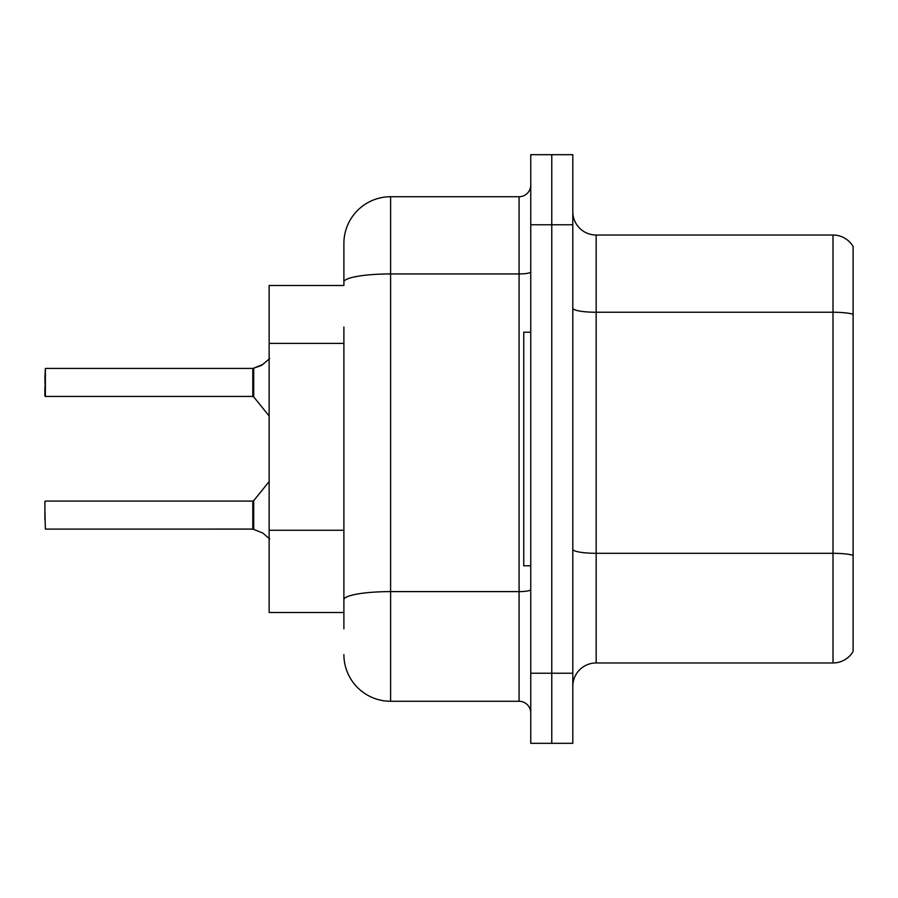 <?xml version="1.0" encoding="UTF-8"?>
<svg xmlns="http://www.w3.org/2000/svg" width="898" height="898" viewBox="0 0 898 898"><rect width="100%" height="100%" fill="white"/><g stroke="black" fill="none" stroke-linecap="round" stroke-linejoin="round"><path stroke-width="1.35" d="M269.142 612.503L343.889 612.503L269.142 612.503L269.142 285.497L343.889 285.497L343.889 243.448L343.889 269.142M853.1 569.534L853.1 644.281M572.801 686.319A23.359 23.359 0 0 1 596.16 662.96L833.007 662.96L833.007 235.04L596.16 235.04A23.359 23.359 0 0 1 572.801 211.681A23.359 23.359 0 0 0 596.16 235.04L596.16 662.96M551.776 673.242L551.776 743.32L572.801 743.32L572.801 673.242L551.776 673.242L551.776 743.32L530.752 743.32L530.752 673.242L551.776 673.242L551.776 224.758L551.776 673.242M530.752 673.242L530.752 154.681L551.776 154.681L551.776 224.758L551.776 154.681L572.801 154.681L572.801 673.242M853.1 246.479A23.359 23.359 0 0 0 833.007 235.04A23.359 23.359 0 0 1 853.1 246.479L853.1 651.521A23.359 23.359 0 0 1 833.007 662.96M343.889 628.858L343.889 327.052M343.889 243.448A46.718 46.718 0 0 1 390.608 196.729L390.608 701.271L519.078 701.271L519.078 196.729A11.674 11.674 0 0 0 530.752 185.055M390.608 196.729L519.078 196.729M343.889 607.834L343.889 599.729A46.718 8.116 180 0 1 390.608 591.614L519.078 591.614A11.674 2.032 0 0 0 530.752 589.582M530.752 712.945A11.674 11.674 0 0 0 519.078 701.271M390.608 701.271A46.718 46.718 0 0 1 343.889 654.552M262.845 533.064L252.978 529.102L262.845 533.064L269.692 538.968M269.692 358.56L261.778 365.25L252.978 368.427L260.712 365.733L253.707 368.158L253.696 396.882L252.787 396.445L252.787 368.427L45.371 368.427L252.787 368.427M44.9 377.766L45.371 368.427L45.371 396.445L44.9 377.766M262.845 364.465L253.707 368.158L261.778 365.25M530.752 332.204L523.747 332.204L523.747 565.796L530.752 565.796M252.809 529.09A1.167 1.167 180 0 1 252.978 529.102A1.167 1.167 -0 0 0 252.809 529.09L252.787 501.084L252.809 529.09L45.371 529.102L44.9 510.434M252.787 515.104L252.787 501.084L253.696 500.657L253.707 529.382M44.9 519.774L44.9 501.555M252.809 368.438A1.167 1.167 0 0 0 252.978 368.427A1.167 1.167 180 0 1 252.809 368.438L252.787 382.425M44.9 387.105L44.9 395.973M252.798 377.777L252.787 387.105M343.889 343.395L269.142 343.395M343.889 530.269L269.142 530.269M853.1 314.233A23.359 4.052 180 0 0 833.007 312.246L596.16 312.246A23.359 4.052 0 0 1 572.801 308.194M853.1 555.29A23.359 4.052 180 0 0 833.007 553.303L596.16 553.303A23.359 4.052 -0 0 1 572.801 549.25M572.801 224.758L530.752 224.758M343.889 282.051A46.718 8.116 180 0 1 390.608 273.935L519.078 273.935A11.674 2.032 0 0 0 530.752 271.914M45.371 501.084L252.787 501.084M253.696 500.657L269.142 481.575M45.371 396.445L252.787 396.445M253.696 396.882L269.142 415.954"/></g></svg>
